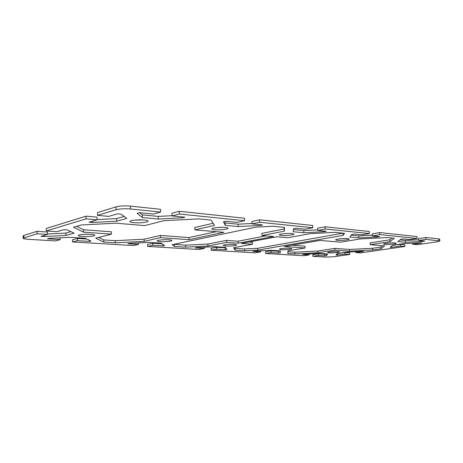 <?xml version="1.0" encoding="UTF-8"?>
<svg xmlns="http://www.w3.org/2000/svg" width="463" height="463" viewBox="0 0 463 463"><rect width="100%" height="100%" fill="white"/><g stroke="black" fill="none" stroke-linecap="round" stroke-linejoin="round"><path stroke-width="0.69" d="M134.461 220.133L143.594 219.971M144.08 220.012C146.684 220.272 148.038 220.654 148.137 221.175C148.415 222.304 139.803 223.224 134.137 222.674C131.463 222.425 130.062 222.037 129.947 221.505C129.605 220.376 138.414 219.439 144.08 220.012M337.99 251.548L339.367 251.866C339.628 252.422 332.324 253.139 329.112 252.885L327.694 252.561C327.387 252.017 334.79 251.282 337.99 251.548M84.903 234.272L88.109 234.243M90.569 234.347C93.283 234.556 94.689 234.88 94.805 235.326C93.433 236.338 89.347 236.726 82.547 236.495C79.781 236.292 78.328 235.962 78.195 235.505C79.584 234.486 83.705 234.099 90.569 234.347M217.315 227.489L222.541 227.287M225.215 227.414C227.055 227.593 228.004 227.871 228.068 228.236C228.369 229.231 219.717 230.175 214.826 229.694C212.928 229.521 211.944 229.243 211.875 228.867C211.51 227.877 220.33 226.911 225.215 227.414M168.845 239.788C170.835 239.938 171.866 240.175 171.935 240.511C170.465 241.454 166.587 241.842 160.296 241.663C158.265 241.518 157.206 241.275 157.119 240.934C156.835 240.158 164.267 239.429 168.845 239.788M291.916 233.502L293.988 234.099C294.3 234.967 285.642 235.916 281.388 235.488L279.235 234.886C278.871 234.023 287.673 233.057 291.916 233.502M234.394 244.342L236.703 244.886C236.958 245.587 229.636 246.316 225.585 246.003L223.207 245.454C222.911 244.765 230.348 244.018 234.394 244.342M347.719 238.595L349.264 239.035C349.582 239.793 340.947 240.725 337.232 240.343L335.623 239.898C335.253 239.151 344.015 238.196 347.719 238.595M290.087 248.214L291.852 248.631C292.112 249.25 284.791 249.979 281.191 249.702L279.368 249.279C279.067 248.666 286.493 247.925 290.087 248.214M395.095 242.919L396.276 243.249C396.588 243.914 388.017 244.817 384.753 244.481L383.526 244.14C383.161 243.486 391.843 242.56 395.095 242.919M337.232 253.591L344.947 252.497L349.669 252.821L349.773 254.453L334.228 256.699L326.276 257.098L312.884 256.299L312.791 254.673L318.295 253.834L324.731 254.245L326.542 253.88M349.773 254.453L345.051 254.135L336.057 255.136L337.33 253.464L346.498 252.103L362.107 251.322L363.6 251.426L355.723 252.578L360.434 252.908L404.917 246.472L400.275 246.073L391.605 247.34L390.13 247.213L392.821 245.222L403.476 243.636L420.358 242.786L421.81 242.925L412.66 244.261L417.267 244.69L436.707 241.877L439.85 241.003L425.96 239.371L418.627 240.465L424.855 241.084L422.586 241.42L405.438 242.288L397.763 241.564L400.854 239.284L403.146 238.925L409.726 239.579L417.099 238.457L416.943 236.541L379.689 232.582L379.839 234.625L417.099 238.457M379.839 234.625L372.35 235.864L379.654 236.587L377.339 236.963L358.819 237.907L349.825 237.062L351.811 234.452L354.149 234.052L361.898 234.822L369.41 233.555L369.266 231.477L325.124 226.789L325.257 229.011L369.41 233.555M325.257 229.011L317.682 230.424L326.357 231.286L324.013 231.714L303.89 232.744L293.206 231.737L293.617 228.722L295.967 228.265L305.227 229.185L312.809 227.732L312.675 225.464L259.54 219.821L259.662 222.269L312.809 227.732M259.662 222.269L252.103 223.895L262.585 224.943L260.247 225.435L238.208 226.569L225.313 225.354L223.432 221.806L225.753 221.273L237.01 222.396L244.539 220.712L244.429 218.212L179.245 211.29L179.331 214.004L244.539 220.712M179.331 214.004L171.993 215.926L184.911 217.211L182.625 217.789L158.277 219.057L142.407 217.564L137.135 213.31L139.351 212.679L153.328 214.068L160.58 212.077L160.505 209.299L130.427 206.104C124.709 205.641 119.911 205.89 116.039 206.857L97.519 212.598L97.56 215.37L116.091 209.739C119.969 208.79 124.767 208.535 130.491 208.987L160.58 212.077M97.56 215.37L108.73 216.395L117.463 213.825L120.941 214.155L126.81 218.374L116.67 221.216L92.455 222.471L89.064 222.194L97.097 219.827L86.049 218.866L86.014 216.157L46.231 228.479L46.242 230.962L86.049 218.866M46.242 230.962L56.804 231.703L63.755 229.654L67.048 229.891L74.08 233.149L65.937 235.435L44.251 236.552L41.045 236.344L47.498 234.446L37.063 233.751L37.052 231.321L23.914 235.395L23.15 235.887L23.15 238.231L37.063 233.751M60.236 237.814L60.248 239.608L55.438 240.928L28.301 239.307C25.043 239.087 23.324 238.729 23.15 238.231M60.248 239.608L47.457 238.821L48.968 238.393L70.22 237.299L85.111 238.26L91.014 240.997L89.434 241.402L77.448 240.662L72.546 241.946L72.523 239.741L77.425 238.433L86.766 239.03M138.425 242.919L138.46 244.412L133.269 245.575L72.546 241.946M138.46 244.412L127.776 243.758L129.414 243.382L148.889 242.386L161.315 243.191L164.614 245.564L162.935 245.917L152.871 245.297L147.622 246.432L147.575 244.406L152.819 243.254L162.241 243.856M204.305 247.201L204.351 248.463L198.951 249.493L147.622 246.432M204.351 248.463L195.293 247.908L197.001 247.572L214.965 246.663L225.504 247.346L226.899 249.43L225.168 249.742L216.597 249.216L211.174 250.223L211.105 248.353L216.522 247.329L225.776 247.751M260.571 250.842L260.623 251.924L255.13 252.85L211.174 250.223M260.623 251.924L252.844 251.444L254.586 251.143L271.26 250.304L280.3 250.888L280.294 252.74L278.547 253.024L271.156 252.572L265.658 253.475L265.571 251.739L271.069 250.813L278.46 251.287L280.208 250.882M309.18 253.979L309.238 254.91L303.722 255.75L265.658 253.475M309.238 254.91L302.484 254.494L304.237 254.222L319.794 253.446L327.636 253.95L326.577 255.611L324.829 255.871L318.394 255.472L312.884 256.299M252.532 244.227L241.443 243.434L276.816 236.79L287.963 237.733L310.407 233.618L334.928 232.368L344.455 233.311L343.031 235.424L257.758 250.13L244.597 250.79L235.106 250.205L233.659 247.682L252.532 244.227L252.439 242.265L249.03 242.01M194.842 229.856L223.889 232.316L189.06 239.689L160.487 237.652L144.207 241.345L115.31 242.82L103.81 242.108L95.772 238.167L111.433 234.145L83.514 232.154L73.472 227.223L81.071 224.995L115.929 223.183L144.659 225.614L163.792 220.701L198.887 218.883L211.128 220.099L214.496 225.4L194.842 229.856L194.761 227.512L213.142 223.264M256.068 227.113L273.077 226.239L284.519 227.374L284.351 231.182L261.942 235.534L273.569 236.518L238.214 243.202L226.679 242.381L207.951 246.015L185.553 247.149L174.453 246.466L172.149 244.672L256.068 227.113M305.094 247.983L284.444 246.507L319.939 240.436L340.548 242.178L360.48 238.92L387.276 237.56L394.32 238.26L390.031 241.657L370.267 244.696L384.649 245.911L381.043 248.764L372.64 249.991L349.513 251.154L334.998 250.118L317.936 252.74L294.914 253.898L287.737 253.452L288.009 250.778L305.094 247.983L304.99 246.16L292.078 245.199M37.052 231.321L47.486 232.038L47.498 234.446M47.498 234.023L65.914 233.074L70.862 231.662M86.014 216.157L97.056 217.147L97.097 219.827M97.097 219.607L116.618 218.594L124.13 216.447M139.716 212.714L142.344 214.884L158.207 216.424L171.987 215.706M171.993 215.926L171.912 213.246L179.245 211.29M224.503 221.563L225.215 222.94L238.104 224.19L252.08 223.473M252.103 223.895L251.994 221.476L259.54 219.821M293.501 229.579L303.763 230.574L317.647 229.868M317.682 230.424L317.549 228.218L325.124 226.789M351.249 235.192L358.68 235.916L372.304 235.221M372.35 235.864L372.206 233.838L379.689 232.582M399.98 239.927L405.293 240.447L418.569 239.776M418.627 240.465L418.477 238.595L425.81 237.484L425.96 239.371M439.85 241.003L439.694 239.168L438.687 238.85L425.81 237.484M392.526 245.442L400.142 244.308L404.784 244.724L404.917 246.472M234.556 247.52L235.025 248.359L244.51 248.967L257.671 248.301L343.019 233.173M287.911 251.75L294.821 252.196L317.838 251.039L334.888 248.376L349.403 249.453L372.518 248.29L380.916 247.039L382.536 245.731M370.267 244.696L370.14 242.867L389.892 239.782L392.051 238.034M76.644 226.297L83.485 229.735L111.392 231.807L111.433 234.145M98.741 237.409L103.77 239.938L115.27 240.679L144.155 239.197L160.424 235.441L188.991 237.56L216.29 231.674M174.129 244.256L185.484 245.182L207.881 244.042L226.598 240.349L238.127 241.2L265.86 235.864M261.942 235.534L261.838 233.387L284.236 228.959L284.299 227.35M235.025 248.359L235.106 250.205M244.51 248.967L244.597 250.79M257.671 248.301L257.758 250.13M342.898 233.358L343.031 235.424M372.518 248.29L372.64 249.991M349.403 249.453L349.513 251.154M334.998 250.118L334.888 248.376M380.916 247.039L381.043 248.764M317.838 251.039L317.936 252.74M294.821 252.196L294.914 253.898M389.892 239.782L390.031 241.657M355.659 251.646L355.723 252.578M344.947 252.497L345.051 254.135M337.458 253.608L337.562 255.229M412.574 243.179L412.66 244.261M400.142 244.308L400.275 246.073M391.519 246.183L391.605 247.34M238.127 241.2L238.214 243.202M226.598 240.349L226.679 242.381M207.881 244.042L207.951 246.015M185.484 245.182L185.553 247.149M174.395 244.47L174.453 246.466M284.236 228.959L284.351 231.182M188.991 237.56L189.06 239.689M160.487 237.652L160.424 235.441M144.155 239.197L144.207 241.345M83.485 229.735L83.514 232.154M103.77 239.938L103.81 242.108M115.27 240.679L115.31 242.82M44.245 235.401L44.251 236.552M65.914 233.074L65.937 235.435M92.438 221.198L92.455 222.471M116.618 218.594L116.67 221.216M326.479 253.984L326.577 255.611M324.731 254.245L324.829 255.871M318.295 253.834L318.394 255.472M280.208 250.998L280.294 252.74M278.46 251.287L278.547 253.024M271.069 250.813L271.156 252.572M225.093 247.873L225.168 249.742M216.522 247.329L216.597 249.216M162.889 244.325L162.935 245.917M152.819 243.254L152.871 245.297M89.417 240.256L89.434 241.402M77.425 238.433L77.448 240.662M422.54 240.858L422.586 241.42M405.293 240.447L405.438 242.288M377.293 236.356L377.339 236.963M358.68 235.916L358.819 237.907M323.973 231.049L324.013 231.714M303.763 230.574L303.89 232.744M260.206 224.705L260.247 225.435M238.104 224.19L238.208 226.569M225.215 222.94L225.313 225.354M142.344 214.884L142.407 217.564M182.601 216.979L182.625 217.789M158.207 216.424L158.277 219.057M130.491 208.987L130.427 206.104M116.039 206.857L116.091 209.739M438.687 238.85L438.843 240.691M23.914 237.75L23.914 235.395"/></g></svg>
